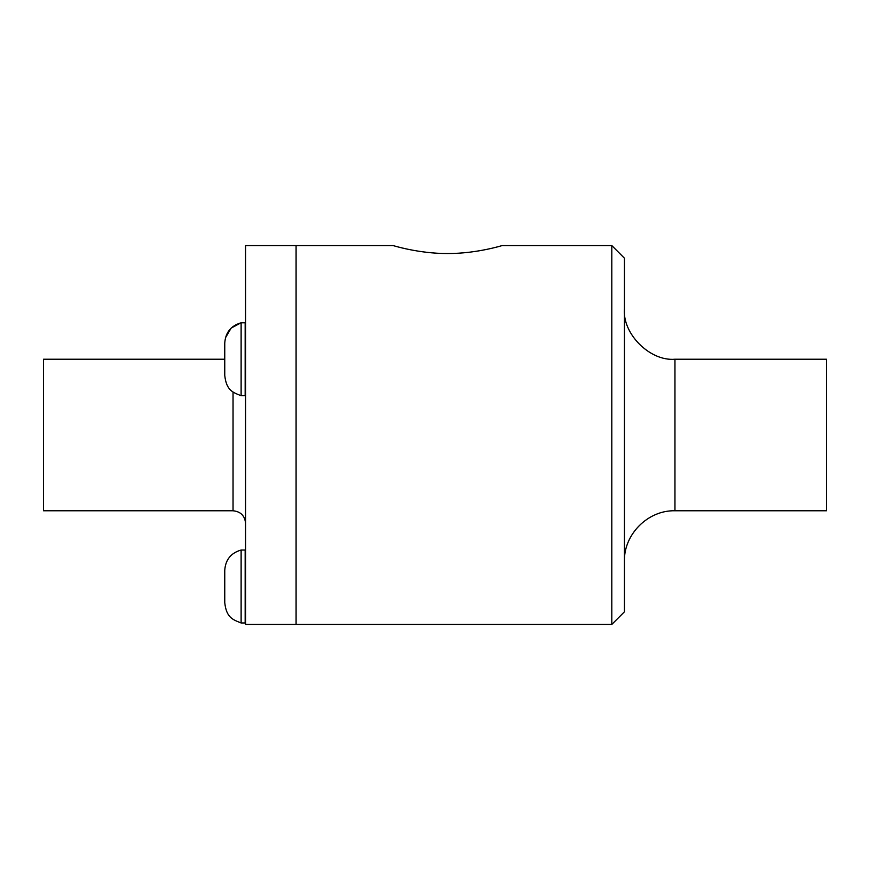 <?xml version="1.0" encoding="UTF-8"?>
<svg xmlns="http://www.w3.org/2000/svg" width="870" height="870" viewBox="0 0 870 870"><rect width="100%" height="100%" fill="white"/><g stroke="black" fill="none" stroke-linecap="round" stroke-linejoin="round"><path stroke-width="1.3" d="M225.417 337.897L231.137 328.11L241.12 322.781L241.12 395.719L245.166 395.719L245.166 322.781L241.12 322.781C230.909 325.75 225.45 332.525 224.754 343.117L224.754 374.916M393.077 245.568C392.446 245.318 418.448 253.681 447.626 253.518C476.814 253.681 502.816 245.318 502.186 245.568C502.816 245.318 476.814 253.681 447.626 253.518C418.448 253.681 392.446 245.318 393.077 245.568L245.568 245.568L245.568 624.432L296.083 624.432L296.083 245.568L296.083 624.432L611.806 624.432L611.806 245.568L502.186 245.568M674.957 359.223L674.957 510.777L826.5 510.777L826.5 359.223L674.957 359.223C649.955 361.485 622.18 333.699 624.432 308.709M611.806 624.432L624.432 611.806L624.432 258.194L611.806 245.568M233.04 392.011L233.04 510.777L43.5 510.777L43.5 359.223L224.754 359.223M241.12 550.025L241.12 622.974L245.166 622.974L245.166 550.025L241.12 550.025C230.909 552.994 225.45 559.769 224.754 570.361L224.754 570.84M241.12 395.719C232.899 392.381 226.417 390.63 224.754 375.394M674.957 510.777C648.009 510.037 623.703 534.343 624.432 561.291M233.04 510.777C240.631 511.527 244.807 515.703 245.568 523.305M224.754 602.16L224.754 602.638C226.417 617.885 232.899 619.625 241.12 622.974M224.754 602.638L224.754 570.361"/></g></svg>

